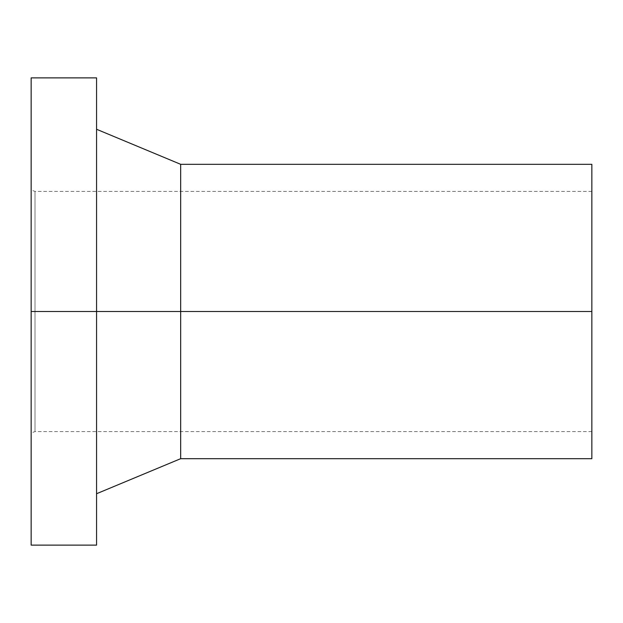 <?xml version="1.0" encoding="UTF-8"?>
<svg xmlns="http://www.w3.org/2000/svg" width="623" height="623" viewBox="0 0 623 623"><rect width="100%" height="100%" fill="white"/><g stroke="black" fill="none" stroke-linecap="round" stroke-linejoin="round"><path stroke-width="0.47" stroke-dasharray="3.12 2.34" d="M591.85 311.5L591.85 191.417L591.85 311.5L35.005 311.5L591.85 311.5L591.85 458.684L591.85 311.5L180.67 311.5L591.85 311.5L591.85 164.316L591.85 431.583L591.85 191.417L591.85 311.5L35.005 311.5L35.005 191.417L35.005 311.5L35.005 191.417L35.005 311.5L31.15 311.5L180.67 311.5L180.67 458.684L180.67 311.5L96.565 311.5L96.565 545.125L96.565 311.5L31.15 311.5L35.005 311.5L31.15 311.5L31.15 190.015L31.15 311.5L35.005 311.5L35.005 431.583L35.005 311.5L591.85 311.5L591.85 431.583L591.85 311.5M31.15 545.125L31.15 311.5L31.15 545.125M31.15 77.875L31.15 432.985L31.15 77.875M96.565 77.875L96.565 311.5L96.565 77.875M96.565 311.5L96.565 493.728L96.565 311.5M180.67 164.316L180.67 311.5L180.67 164.316M35.005 311.5L35.005 431.583L35.005 311.5M591.85 191.417L35.005 191.417L31.15 190.015M591.85 431.583L35.005 431.583L31.15 432.985"/><path stroke-width="0.93" d="M180.67 311.5L180.67 458.684L180.67 311.5L31.15 311.5L31.15 545.125L31.15 77.875L31.15 311.5L96.565 311.5L96.565 77.875L96.565 545.125L96.565 311.5L180.67 311.5L180.67 164.316L180.67 311.5L591.85 311.5L180.67 311.5M591.85 458.684L591.85 164.316L591.85 458.684L180.67 458.684L96.565 493.728M31.15 545.125L96.565 545.125M31.15 77.875L96.565 77.875M96.565 129.273L180.67 164.316L591.85 164.316"/></g></svg>
